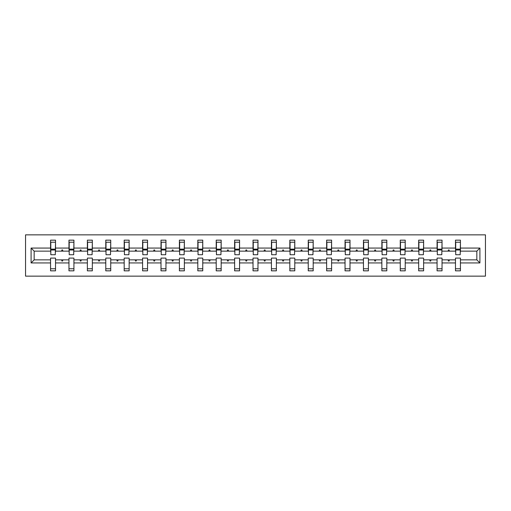 <?xml version="1.0" encoding="UTF-8"?>
<svg xmlns="http://www.w3.org/2000/svg" width="511" height="511" viewBox="0 0 511 511"><rect width="100%" height="100%" fill="white"/><g stroke="black" fill="none" stroke-linecap="round" stroke-linejoin="round"><path stroke-width="0.77" d="M25.55 276.144L485.45 276.144L485.45 234.856L25.55 234.856L25.55 276.144M479.906 262.935L476.84 259.863L476.84 251.137L479.906 248.065L479.906 262.935L460.437 262.935L460.437 258.093L455.48 258.093L455.48 259.863L442.034 259.863L442.034 258.093L437.077 258.093L437.077 259.863L423.625 259.863L423.625 258.093L418.669 258.093L418.669 259.863L405.223 259.863L405.223 258.093L400.266 258.093L400.266 259.863L386.814 259.863L386.814 258.093L381.858 258.093L381.858 259.863L368.412 259.863L368.412 258.093L363.455 258.093L363.455 259.863L350.003 259.863L350.003 258.093L345.046 258.093L345.046 259.863L331.601 259.863L331.601 258.093L326.644 258.093L326.644 259.863L313.192 259.863L313.192 258.093L308.242 258.093L308.242 259.863L294.79 259.863L294.79 258.093L289.833 258.093L289.833 259.863L276.381 259.863L276.381 258.093L271.43 258.093L271.43 259.863L257.978 259.863L257.978 258.093L253.022 258.093L253.022 259.863L239.57 259.863L239.57 258.093L234.619 258.093L234.619 259.863L221.167 259.863L221.167 258.093L216.21 258.093L216.21 259.863L202.758 259.863L202.758 258.093L197.808 258.093L197.808 259.863L184.356 259.863L184.356 258.093L179.399 258.093L179.399 259.863L165.954 259.863L165.954 258.093L160.997 258.093L160.997 259.863L147.545 259.863L147.545 258.093L142.588 258.093L142.588 259.863L129.142 259.863L129.142 258.093L124.186 258.093L124.186 259.863L110.734 259.863L110.734 258.093L105.777 258.093L105.777 259.863L92.331 259.863L92.331 258.093L87.375 258.093L87.375 259.863L73.923 259.863L73.923 258.093L68.966 258.093L68.966 259.863L55.52 259.863L55.52 270.836L50.563 270.836L50.563 259.863L34.16 259.863L31.094 262.935L31.094 248.065L34.16 251.137L34.16 259.863M460.437 262.935L460.437 270.836L455.48 270.836L455.48 259.863M476.84 251.137L460.437 251.137L460.437 240.164L455.48 240.164L455.48 248.065L442.034 248.065L441.798 252.907M455.716 252.907L455.48 248.065M455.48 262.935L442.034 262.935L442.034 270.836L437.077 270.836L437.077 259.863M442.034 248.065L442.034 240.164L437.077 240.164L437.077 248.065L423.625 248.065L423.389 252.907M437.314 252.907L437.077 248.065M437.077 262.935L423.625 262.935L423.625 270.836L418.669 270.836L418.669 259.863M423.625 248.065L423.625 240.164L418.669 240.164L418.669 248.065L405.223 248.065L404.987 252.907M418.905 252.907L418.669 248.065M418.669 262.935L405.223 262.935L405.223 270.836L400.266 270.836L400.266 259.863M405.223 248.065L405.223 240.164L400.266 240.164L400.266 248.065L386.814 248.065L386.578 252.907M400.503 252.907L400.266 248.065M400.266 262.935L386.814 262.935L386.814 270.836L381.858 270.836L381.858 259.863M386.814 248.065L386.814 240.164L381.858 240.164L381.858 248.065L368.412 248.065L368.175 252.907M382.094 252.907L381.858 248.065M381.858 262.935L368.412 262.935L368.412 270.836L363.455 270.836L363.455 259.863M368.412 248.065L368.412 240.164L363.455 240.164L363.455 248.065L350.003 248.065L349.767 252.907M363.691 252.907L363.455 248.065M363.455 262.935L350.003 262.935L350.003 270.836L345.046 270.836L345.046 259.863M350.003 248.065L350.003 240.164L345.046 240.164L345.046 248.065L331.601 248.065L331.364 252.907M345.283 252.907L345.046 248.065M345.046 262.935L331.601 262.935L331.601 270.836L326.644 270.836L326.644 259.863M331.601 248.065L331.601 240.164L326.644 240.164L326.644 248.065L313.192 248.065L312.956 252.907M326.88 252.907L326.644 248.065M326.644 262.935L313.192 262.935L313.192 270.836L308.242 270.836L308.242 259.863M313.192 248.065L313.192 240.164L308.242 240.164L308.242 248.065L294.79 248.065L294.553 252.907M308.472 252.907L308.242 248.065M308.242 262.935L294.79 262.935L294.79 270.836L289.833 270.836L289.833 259.863M294.79 248.065L294.79 240.164L289.833 240.164L289.833 248.065L276.381 248.065L276.144 252.907M290.069 252.907L289.833 248.065M289.833 262.935L276.381 262.935L276.381 270.836L271.43 270.836L271.43 259.863M276.381 248.065L276.381 240.164L271.43 240.164L271.43 248.065L257.978 248.065L257.742 252.907M271.667 252.907L271.43 248.065M271.43 262.935L257.978 262.935L257.978 270.836L253.022 270.836L253.022 259.863M257.978 248.065L257.978 240.164L253.022 240.164L253.022 248.065L239.57 248.065L239.333 252.907M253.258 252.907L253.022 248.065M253.022 262.935L239.57 262.935L239.57 270.836L234.619 270.836L234.619 259.863M239.57 248.065L239.57 240.164L234.619 240.164L234.619 248.065L221.167 248.065L220.931 252.907M234.856 252.907L234.619 248.065M234.619 262.935L221.167 262.935L221.167 270.836L216.21 270.836L216.21 259.863M221.167 248.065L221.167 240.164L216.21 240.164L216.21 248.065L202.758 248.065L202.528 252.907M216.447 252.907L216.21 248.065M216.21 262.935L202.758 262.935L202.758 270.836L197.808 270.836L197.808 259.863M202.758 248.065L202.758 240.164L197.808 240.164L197.808 248.065L184.356 248.065L184.12 252.907M198.044 252.907L197.808 248.065M197.808 262.935L184.356 262.935L184.356 270.836L179.399 270.836L179.399 259.863M184.356 248.065L184.356 240.164L179.399 240.164L179.399 248.065L165.954 248.065L165.717 252.907M179.636 252.907L179.399 248.065M179.399 262.935L165.954 262.935L165.954 270.836L160.997 270.836L160.997 259.863M165.954 248.065L165.954 240.164L160.997 240.164L160.997 248.065L147.545 248.065L147.309 252.907M161.233 252.907L160.997 248.065M160.997 262.935L147.545 262.935L147.545 270.836L142.588 270.836L142.588 259.863M147.545 248.065L147.545 240.164L142.588 240.164L142.588 248.065L129.142 248.065L128.906 252.907M142.825 252.907L142.588 248.065M142.588 262.935L129.142 262.935L129.142 270.836L124.186 270.836L124.186 259.863M129.142 248.065L129.142 240.164L124.186 240.164L124.186 248.065L110.734 248.065L110.497 252.907M124.422 252.907L124.186 248.065M124.186 262.935L110.734 262.935L110.734 270.836L105.777 270.836L105.777 259.863M110.734 248.065L110.734 240.164L105.777 240.164L105.777 248.065L92.331 248.065L92.095 252.907M106.013 252.907L105.777 248.065M105.777 262.935L92.331 262.935L92.331 270.836L87.375 270.836L87.375 259.863M92.331 248.065L92.331 240.164L87.375 240.164L87.375 248.065L73.923 248.065L73.686 252.907M87.611 252.907L87.375 248.065M87.375 262.935L73.923 262.935L73.923 270.836L68.966 270.836L68.966 259.863M73.923 248.065L73.923 240.164L68.966 240.164L68.966 248.065L55.52 248.065L55.52 240.164L50.563 240.164L50.563 248.065L31.094 248.065M69.202 252.907L68.966 248.065M55.52 259.863L55.52 258.093L50.563 258.093L50.563 259.863M50.8 252.907L50.563 248.065M460.437 251.137L460.2 252.907M442.034 262.935L442.034 259.863M423.625 262.935L423.625 259.863M405.223 262.935L405.223 259.863M386.814 262.935L386.814 259.863M368.412 262.935L368.412 259.863M350.003 262.935L350.003 259.863M331.601 262.935L331.601 259.863M313.192 262.935L313.192 259.863M294.79 262.935L294.79 259.863M276.381 262.935L276.381 259.863M257.978 262.935L257.978 259.863M239.57 262.935L239.57 259.863M221.167 262.935L221.167 259.863M202.758 262.935L202.758 259.863M184.356 262.935L184.356 259.863M165.954 262.935L165.954 259.863M147.545 262.935L147.545 259.863M129.142 262.935L129.142 259.863M110.734 262.935L110.734 259.863M92.331 262.935L92.331 259.863M73.923 262.935L73.923 259.863M479.906 248.065L460.437 248.065M68.966 262.935L55.52 262.935M50.563 262.935L31.094 262.935M448.032 251.137L449.482 251.137L449.054 249.956L448.46 249.956L448.032 251.137L442.034 251.137M455.48 251.137L449.482 251.137M448.032 259.863L448.46 261.044L449.054 261.044L449.482 259.863M429.63 251.137L431.073 251.137L430.645 249.956L430.058 249.956L429.63 251.137L423.625 251.137M437.077 251.137L431.073 251.137M429.63 259.863L430.058 261.044L430.645 261.044L431.073 259.863M411.221 251.137L412.671 251.137L412.243 249.956L411.649 249.956L411.221 251.137L405.223 251.137M418.669 251.137L412.671 251.137M411.221 259.863L411.649 261.044L412.243 261.044L412.671 259.863M392.818 251.137L394.262 251.137L393.834 249.956L393.246 249.956L392.818 251.137L386.814 251.137M400.266 251.137L394.262 251.137M392.818 259.863L393.246 261.044L393.834 261.044L394.262 259.863M374.41 251.137L375.86 251.137L375.432 249.956L374.838 249.956L374.41 251.137L368.412 251.137M381.858 251.137L375.86 251.137M374.41 259.863L374.838 261.044L375.432 261.044L375.86 259.863M356.007 251.137L357.457 251.137L357.023 249.956L356.435 249.956L356.007 251.137L350.003 251.137M363.455 251.137L357.457 251.137M356.007 259.863L356.435 261.044L357.023 261.044L357.457 259.863M337.599 251.137L339.048 251.137L338.621 249.956L338.027 249.956L337.599 251.137L331.601 251.137M345.046 251.137L339.048 251.137M337.599 259.863L338.027 261.044L338.621 261.044L339.048 259.863M319.196 251.137L320.646 251.137L320.212 249.956L319.624 249.956L319.196 251.137L313.192 251.137M326.644 251.137L320.646 251.137M319.196 259.863L319.624 261.044L320.212 261.044L320.646 259.863M300.787 251.137L302.237 251.137L301.809 249.956L301.222 249.956L300.787 251.137L294.79 251.137M308.242 251.137L302.237 251.137M300.787 259.863L301.222 261.044L301.809 261.044L302.237 259.863M282.385 251.137L283.835 251.137L283.401 249.956L282.813 249.956L282.385 251.137L276.381 251.137M289.833 251.137L283.835 251.137M282.385 259.863L282.813 261.044L283.401 261.044L283.835 259.863M263.976 251.137L265.426 251.137L264.998 249.956L264.411 249.956L263.976 251.137L257.978 251.137M271.43 251.137L265.426 251.137M263.976 259.863L264.411 261.044L264.998 261.044L265.426 259.863M245.574 251.137L247.024 251.137L246.589 249.956L246.002 249.956L245.574 251.137L239.57 251.137M253.022 251.137L247.024 251.137M245.574 259.863L246.002 261.044L246.589 261.044L247.024 259.863M227.165 251.137L228.615 251.137L228.187 249.956L227.599 249.956L227.165 251.137L221.167 251.137M234.619 251.137L228.615 251.137M227.165 259.863L227.599 261.044L228.187 261.044L228.615 259.863M208.763 251.137L210.213 251.137L209.778 249.956L209.191 249.956L208.763 251.137L202.758 251.137M216.21 251.137L210.213 251.137M208.763 259.863L209.191 261.044L209.778 261.044L210.213 259.863M190.354 251.137L191.804 251.137L191.376 249.956L190.788 249.956L190.354 251.137L184.356 251.137M197.808 251.137L191.804 251.137M190.354 259.863L190.788 261.044L191.376 261.044L191.804 259.863M171.952 251.137L173.401 251.137L172.974 249.956L172.379 249.956L171.952 251.137L165.954 251.137M179.399 251.137L173.401 251.137M171.952 259.863L172.379 261.044L172.974 261.044L173.401 259.863M153.543 251.137L154.993 251.137L154.565 249.956L153.977 249.956L153.543 251.137L147.545 251.137M160.997 251.137L154.993 251.137M153.543 259.863L153.977 261.044L154.565 261.044L154.993 259.863M135.14 251.137L136.59 251.137L136.162 249.956L135.568 249.956L135.14 251.137L129.142 251.137M142.588 251.137L136.59 251.137M135.14 259.863L135.568 261.044L136.162 261.044L136.59 259.863M116.738 251.137L118.182 251.137L117.754 249.956L117.166 249.956L116.738 251.137L110.734 251.137M124.186 251.137L118.182 251.137M116.738 259.863L117.166 261.044L117.754 261.044L118.182 259.863M98.329 251.137L99.779 251.137L99.351 249.956L98.757 249.956L98.329 251.137L92.331 251.137M105.777 251.137L99.779 251.137M98.329 259.863L98.757 261.044L99.351 261.044L99.779 259.863M79.927 251.137L81.37 251.137L80.942 249.956L80.355 249.956L79.927 251.137L73.923 251.137M87.375 251.137L81.37 251.137M79.927 259.863L80.355 261.044L80.942 261.044L81.37 259.863M61.518 251.137L62.968 251.137L62.54 249.956L61.946 249.956L61.518 251.137L55.52 251.137L55.52 248.065M68.966 251.137L62.968 251.137M61.518 259.863L61.946 261.044L62.54 261.044L62.968 259.863M55.52 251.137L55.284 252.907M50.563 251.137L34.16 251.137M476.84 259.863L460.437 259.863M50.8 250.013L50.8 242.227L55.52 242.227L55.284 254.734L50.8 254.734L50.8 250.013L55.284 250.013M50.563 268.773L55.52 268.773M69.202 250.013L69.202 242.227L73.923 242.227L73.686 254.734L69.202 254.734L69.202 250.013L73.686 250.013M68.966 268.773L73.923 268.773M87.611 250.013L87.611 242.227L92.331 242.227L92.095 254.734L87.611 254.734L87.611 250.013L92.095 250.013M87.375 268.773L92.331 268.773M106.013 250.013L106.013 242.227L110.734 242.227L110.497 254.734L106.013 254.734L106.013 250.013L110.497 250.013M105.777 268.773L110.734 268.773M124.422 250.013L124.422 242.227L129.142 242.227L128.906 254.734L124.422 254.734L124.422 250.013L128.906 250.013M124.186 268.773L129.142 268.773M142.825 250.013L142.825 242.227L147.545 242.227L147.309 254.734L142.825 254.734L142.825 250.013L147.309 250.013M142.588 268.773L147.545 268.773M161.233 250.013L161.233 242.227L165.954 242.227L165.717 254.734L161.233 254.734L161.233 250.013L165.717 250.013M160.997 268.773L165.954 268.773M179.636 250.013L179.636 242.227L184.356 242.227L184.12 254.734L179.636 254.734L179.636 250.013L184.12 250.013M179.399 268.773L184.356 268.773M198.044 250.013L198.044 242.227L202.758 242.227L202.528 254.734L198.044 254.734L198.044 250.013L202.528 250.013M197.808 268.773L202.758 268.773M216.447 250.013L216.447 242.227L221.167 242.227L220.931 254.734L216.447 254.734L216.447 250.013L220.931 250.013M216.21 268.773L221.167 268.773M234.856 250.013L234.856 242.227L239.57 242.227L239.333 254.734L234.856 254.734L234.856 250.013L239.333 250.013M234.619 268.773L239.57 268.773M253.258 250.013L253.258 242.227L257.978 242.227L257.742 254.734L253.258 254.734L253.258 250.013L257.742 250.013M253.022 268.773L257.978 268.773M271.667 250.013L271.667 242.227L276.381 242.227L276.144 254.734L271.667 254.734L271.667 250.013L276.144 250.013M271.43 268.773L276.381 268.773M290.069 250.013L290.069 242.227L294.79 242.227L294.553 254.734L290.069 254.734L290.069 250.013L294.553 250.013M289.833 268.773L294.79 268.773M308.472 250.013L308.472 242.227L313.192 242.227L312.956 254.734L308.472 254.734L308.472 250.013L312.956 250.013M308.242 268.773L313.192 268.773M326.88 250.013L326.88 242.227L331.601 242.227L331.364 254.734L326.88 254.734L326.88 250.013L331.364 250.013M326.644 268.773L331.601 268.773M345.283 250.013L345.283 242.227L350.003 242.227L349.767 254.734L345.283 254.734L345.283 250.013L349.767 250.013M345.046 268.773L350.003 268.773M363.691 250.013L363.691 242.227L368.412 242.227L368.175 254.734L363.691 254.734L363.691 250.013L368.175 250.013M363.455 268.773L368.412 268.773M382.094 250.013L382.094 242.227L386.814 242.227L386.578 254.734L382.094 254.734L382.094 250.013L386.578 250.013M381.858 268.773L386.814 268.773M400.503 250.013L400.503 242.227L405.223 242.227L404.987 254.734L400.503 254.734L400.503 250.013L404.987 250.013M400.266 268.773L405.223 268.773M418.905 250.013L418.905 242.227L423.625 242.227L423.389 254.734L418.905 254.734L418.905 250.013L423.389 250.013M418.669 268.773L423.625 268.773M437.314 250.013L437.314 242.227L442.034 242.227L441.798 254.734L437.314 254.734L437.314 250.013L441.798 250.013M437.077 268.773L442.034 268.773M455.716 250.013L455.716 242.227L460.437 242.227L460.2 254.734L455.716 254.734L455.716 250.013L460.2 250.013M455.48 268.773L460.437 268.773M50.8 249.304L55.284 249.304M69.202 249.304L73.686 249.304M87.611 249.304L92.095 249.304M106.013 249.304L110.497 249.304M124.422 249.304L128.906 249.304M142.825 249.304L147.309 249.304M161.233 249.304L165.717 249.304M179.636 249.304L184.12 249.304M198.044 249.304L202.528 249.304M216.447 249.304L220.931 249.304M234.856 249.304L239.333 249.304M253.258 249.304L257.742 249.304M271.667 249.304L276.144 249.304M290.069 249.304L294.553 249.304M308.472 249.304L312.956 249.304M326.88 249.304L331.364 249.304M345.283 249.304L349.767 249.304M363.691 249.304L368.175 249.304M382.094 249.304L386.578 249.304M400.503 249.304L404.987 249.304M418.905 249.304L423.389 249.304M437.314 249.304L441.798 249.304M455.716 249.304L460.2 249.304M50.8 249.125L55.284 249.125M69.202 249.125L73.686 249.125M87.611 249.125L92.095 249.125M106.013 249.125L110.497 249.125M124.422 249.125L128.906 249.125M142.825 249.125L147.309 249.125M161.233 249.125L165.717 249.125M179.636 249.125L184.12 249.125M198.044 249.125L202.528 249.125M216.447 249.125L220.931 249.125M234.856 249.125L239.333 249.125M253.258 249.125L257.742 249.125M271.667 249.125L276.144 249.125M290.069 249.125L294.553 249.125M308.472 249.125L312.956 249.125M326.88 249.125L331.364 249.125M345.283 249.125L349.767 249.125M363.691 249.125L368.175 249.125M382.094 249.125L386.578 249.125M400.503 249.125L404.987 249.125M418.905 249.125L423.389 249.125M437.314 249.125L441.798 249.125M455.716 249.125L460.2 249.125"/></g></svg>
